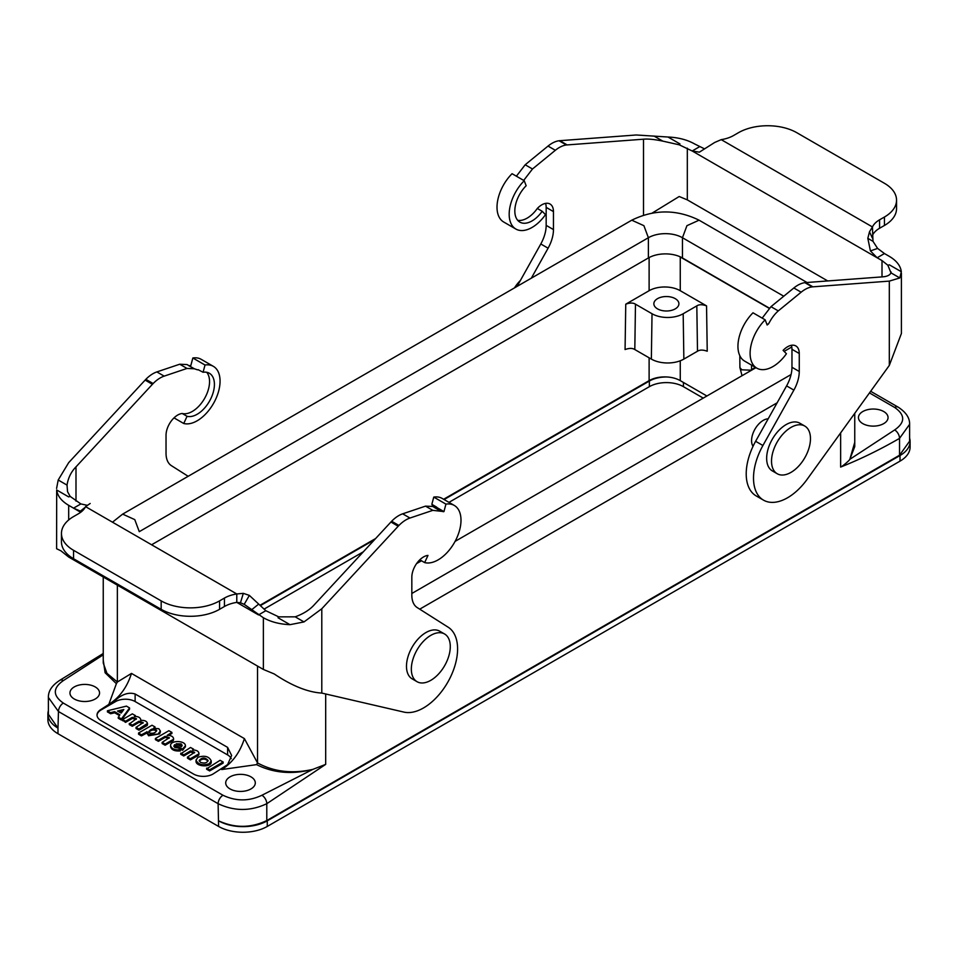 <?xml version="1.0" encoding="UTF-8"?>
<svg xmlns="http://www.w3.org/2000/svg" width="958" height="958" viewBox="0 0 958 958"><rect width="100%" height="100%" fill="white"/><g stroke="black" fill="none" stroke-linecap="round" stroke-linejoin="round"><path stroke-width="1.44" d="M753.036 446.308A16.526 9.532 -60 0 1 763.251 420.382A16.526 9.532 -60 0 1 768.196 418.802M854.752 442.345L849.818 459.337C849.243 460.75 841.759 466.893 840.633 467.061C860.033 459.385 879.672 449.817 899.538 438.369L899.538 455.23L266.791 820.551C250.852 828.155 234.794 828.251 218.604 820.826A34.416 19.867 0 0 0 267.27 820.826L900.017 455.517A34.416 19.867 0 0 0 910.1 441.458A34.416 19.867 0 0 0 909.609 438.129M325.684 693.975L325.684 764.376L266.791 803.69A6.886 3.976 -120 0 0 261.917 795.26C248.936 801.415 235.955 801.415 222.986 795.26L63.336 703.088C52.666 695.592 52.666 688.095 63.336 680.599L103.248 654.817M443.602 499.274L649.117 380.625A22.022 12.717 180 0 1 667.139 376.985A22.022 12.717 180 0 1 680.264 380.625L706.896 396.001M649.117 257.558L649.117 290.705A22.022 12.717 180 0 1 680.264 290.705L680.264 256.983A22.022 12.717 0 0 0 679.054 256.325A24.094 13.915 180 0 1 682.455 257.965L769.346 308.129M680.264 256.983L769.166 308.308M259.953 605.3L375.62 538.528M431.914 506.016L433.339 505.201M649.117 290.705L625.754 304.189L625.071 349.55C629.238 348.041 632.484 348.029 634.807 349.55L635.477 304.189L652.027 313.745L651.356 359.094A22.992 13.268 0 0 0 683.856 359.094L697.496 351.227C699.807 349.718 703.052 349.718 707.232 351.227L706.549 305.877C702.37 304.369 699.124 304.369 696.813 305.877L697.496 351.227M657.535 308.883A12.526 7.233 180 0 1 653.859 303.854A12.526 7.233 180 0 1 666.385 296.537A12.526 7.233 180 0 1 678.911 303.854A12.526 7.233 180 0 1 671.115 310.464A12.526 7.233 180 0 1 657.535 308.883M683.856 359.094L683.186 313.745A22.022 12.717 180 0 1 652.027 313.745M651.356 359.094L634.807 349.55M635.477 304.189C633.166 302.68 629.921 302.68 625.754 304.189M751.551 370.219L741.827 369.812L739.899 367.585L739.815 355.717M751.563 365.118L751.563 369.812L755.215 367.225M706.549 305.877L680.264 290.705M683.186 313.745L696.813 305.877M883.719 411.533A14.801 8.55 0 0 0 867.589 409.689A14.801 8.55 0 0 0 858.452 417.58A14.801 8.55 0 0 0 873.253 426.118A14.801 8.55 0 0 0 888.054 417.58A14.801 8.55 0 0 0 883.719 411.533M230.04 788.937A14.801 8.55 0 0 0 246.17 790.781A14.801 8.55 0 0 0 255.307 782.89A14.801 8.55 0 0 0 240.506 774.351A14.801 8.55 0 0 0 225.705 782.89A14.801 8.55 0 0 0 230.04 788.937M74.281 699.005A14.801 8.55 0 0 0 90.411 700.861A14.801 8.55 0 0 0 99.548 692.969A14.801 8.55 0 0 0 84.747 684.419A14.801 8.55 0 0 0 69.946 692.969A14.801 8.55 0 0 0 74.281 699.005M325.684 764.376L312.847 769.37L261.917 795.26M910.1 441.458L910.1 447.087A34.416 19.867 180 0 1 900.017 461.133L267.27 826.443A34.416 19.867 180 0 1 218.604 826.443L57.983 733.72A34.416 19.867 180 0 1 47.9 719.662L47.9 714.045A34.416 19.867 0 0 0 57.983 728.092L58.462 711.519A6.886 3.976 -60 0 1 63.336 703.088M266.791 820.551L266.791 803.69C250.565 811.366 234.339 811.366 218.113 803.69L58.462 711.519L48.391 697.46L48.391 714.321L57.983 728.092L57.983 733.72M223.106 763.035L223.106 762.029L209.67 769.777L209.67 770.903L206.689 769.286M223.106 762.029L220.112 760.293L206.689 768.735M209.467 770.903L209.467 769.777L206.689 768.172M223.106 763.143L209.67 770.903M207.994 761.047C205.096 758.449 202.186 758.461 199.288 761.083M200.473 762.329C204.389 763.634 206.928 763.023 208.102 760.496C205.132 757.191 202.15 757.203 199.18 760.52L200.473 762.329M209.227 763.73L211.215 760.891C209.083 756.413 204.677 755.203 197.995 757.251L196.019 760.089C198.15 764.568 202.557 765.789 209.227 763.73M211.191 761.742L211.215 762.017C211.598 767.645 195.683 766.807 196.019 761.215L196.043 760.927M181.421 746.701L182.128 745.312L181.146 743.887L176.2 743.791L181.421 746.701M182.008 745.887L181.146 745.001L177.446 744.546M185.397 746.701L182.655 750.258L182.463 749.12L185.409 745.863C185.768 740.378 170.213 740.031 170.572 745.528C171.458 748.797 174.715 750.222 180.332 749.815L178.607 748.042L174.847 747.515L173.865 746.054L174.787 744.689L173.985 746.629M182.463 749.12L174.787 744.689M180.403 750.342L180.332 750.928C174.715 751.347 171.458 749.922 170.572 746.653L170.584 746.378M182.463 750.246L174.787 745.815M156.549 731.05C153.975 729.301 151.412 729.709 148.837 732.259M149.52 732.93C153.017 733.792 155.4 732.978 156.681 730.487C154.058 728.044 151.4 728.439 148.706 731.696L149.52 732.93M141.568 735.852L141.365 734.726L141.568 735.852L147.125 732.87L146.873 731.673L148.598 734.63L157.986 734.151L160.369 731.002L158.824 728.727L153.699 728.296M153.831 727.876L155.04 726.918L152.011 725.242L138.575 733.002L138.587 734.247L138.539 733.062M141.365 734.726L138.587 733.121M147.125 731.756L141.568 734.738M160.357 731.84L159.675 733.888L148.598 735.756L147.065 733.193M141.365 735.852L138.587 734.247M117.487 711.052L121.211 713.051L123.833 709.519L117.487 711.052M122.959 710.692L118.696 711.746M114.517 712.776L114.517 711.662L114.685 712.8L110.613 713.746L107.464 711.878M119.894 714.824L114.685 711.674M119.894 714.68L118.253 717.662M129.57 709.1L129.57 707.95L129.57 709.1L121.498 719.961L121.271 718.847L118.289 717.135M121.271 718.847L121.498 719.961M107.416 711.938L107.5 710.752L126.468 706.118L129.57 707.95L121.498 718.835M107.416 710.812L107.464 712.01M110.445 713.722L110.445 712.608L107.464 710.884M110.445 712.608L110.613 713.746M114.517 711.662L110.613 712.62M121.271 719.973L118.289 718.249M119.379 715.518L114.685 712.8M198.713 753.994L190.319 758.724L190.522 759.85L198.713 755.12L198.929 753.144C198.354 750.988 196.21 749.946 192.498 750.03L193.564 749.156L190.522 747.48L180.787 753.778M190.319 758.724L187.493 757.048L194.678 752.317L190.498 750.952L183.78 754.832L180.799 753.216M190.319 759.838L187.54 758.233M194.474 752.88L190.498 752.078L183.78 755.958L180.799 754.341M190.498 750.952L190.498 752.078M198.905 754.006L198.725 755.084M171.865 733.445L168.728 735.373M173.542 739.36L173.566 738.51C173.003 736.355 170.859 735.313 167.135 735.397L171.901 732.379L168.871 730.715L155.436 738.462L155.4 739.636L155.4 738.522M173.362 740.474L165.171 745.204L162.189 743.6M173.362 739.36L165.171 744.091L162.177 742.354L169.315 737.684L165.147 736.319L158.429 740.199L155.436 739.025M169.123 738.235L165.147 737.444L158.429 741.312L155.4 739.636M165.147 736.319L165.147 737.444M132.324 726.248L129.342 724.631L129.342 723.518L132.324 725.122L132.324 726.248L139.042 722.368L139.042 721.242L132.324 725.122M136.275 719.278L132.3 718.476L132.3 717.35L136.479 718.716L129.33 723.961M132.3 718.476L125.582 722.356L122.588 720.177M147.257 725.41L139.066 730.14L138.862 729.014L147.472 723.434C146.837 721.194 144.598 720.177 140.766 720.356L140.73 719.47C140.084 717.35 137.94 716.345 134.3 716.428L135.365 715.554L132.324 713.878L122.552 719.554L125.582 721.23L132.3 717.35M138.862 729.014L136.036 727.338L143.209 722.607L139.042 721.242M138.862 730.128L136.084 728.523M143.017 723.17L139.042 722.368M147.448 724.296L147.269 725.374L147.269 724.284M135.126 693.987C128.911 692.047 122.42 694.059 115.655 700.011L101.057 709.411A13.771 7.951 0 0 0 97.021 715.027A13.771 7.951 0 0 0 101.057 720.644L193.54 774.04A13.771 7.951 0 0 0 212.999 774.04L227.609 764.604L231.632 755.467L227.597 747.372L135.126 693.987L135.126 701.543A13.771 7.951 0 0 0 115.655 701.543L101.057 709.974A13.771 7.951 0 0 0 97.033 715.303M231.237 758.652A13.771 7.951 -0 0 0 227.609 754.928L135.126 701.543M109.332 704.633L108.841 704.346C119.57 697.532 127.115 687.221 131.474 673.414L244.398 738.606C239.979 752.437 232.435 762.748 221.765 769.537L221.274 769.262M244.398 738.606L257.534 762.939C274.024 771.873 292.453 774.004 312.847 769.37C292.358 774.699 273.593 773.118 256.564 764.628L221.765 769.537M108.841 704.346L116.385 683.689L105.105 672.755L103.248 660.086M116.385 683.689L117.367 682.012L131.474 673.414M103.26 663.044L106.937 673.33L117.367 682.012L117.367 585.146M257.534 666.073L257.534 762.939L256.564 764.628M869.469 392.912L894.664 407.461C905.334 414.958 905.334 422.454 894.664 429.938L849.818 459.337L854.74 446.668M894.664 429.938A6.886 3.976 60 0 1 899.538 438.369L909.609 424.322L909.609 441.183L899.538 455.23M419.712 609.168L777.118 402.827M112.493 522.194L122.648 514.123L134.779 519.619L139.269 531.666L648.386 237.728L648.386 257.965A24.094 13.915 180 0 1 679.054 256.325M648.386 257.965L151.603 544.779M444.093 499.549L649.356 381.044L649.356 386.673L448.967 502.363M363.321 551.808L264.097 609.096M260.337 605.648L374.506 539.725M432.465 506.267L433.818 505.489M48.391 710.716A34.416 19.867 0 0 0 47.9 714.045M649.356 386.673A24.094 13.915 180 0 1 683.425 386.673L703.244 398.109M667.139 376.985A24.094 13.915 0 0 0 649.356 381.044M90.172 503.489L85.549 506.638A27.531 15.891 180 0 1 78.424 513.763L73.55 516.578A41.302 23.842 0 0 0 61.456 533.438A41.302 23.842 0 0 0 73.55 550.299L161.172 600.882A41.302 23.842 0 0 0 219.574 600.882L224.435 598.067A27.531 15.891 180 0 1 236.782 593.96L243.32 593.349L240.47 602.762L244.206 604.342L263.378 617.742C270.791 621.91 279.664 624.221 289.999 624.676L304.009 621.922L321.792 608.761L398.217 526.217M398.217 526.205L398.935 525.463A27.531 15.891 -60 0 1 409.964 518.038L432.824 510.351L443.949 511.608L445.937 504.124A32.356 18.681 -60 0 1 454.296 505.441A32.356 18.681 -60 0 1 455.517 540.575A32.356 18.681 -60 0 1 424.669 562.597L427.986 555.4A16.526 9.532 120 0 0 411.832 577.183L411.832 595.169A27.531 15.891 120 0 0 417.209 607.576L448.176 627.215A48.187 27.818 -60 0 1 449.35 679.342A48.187 27.818 -60 0 1 403.965 712.105L321.792 693.077C307.817 692.227 291.962 685.844 274.192 673.941L263.378 669.45L68.689 557.041L60.905 550.802L56.606 548.742L56.678 489.969C57.456 495.933 61.456 501.058 68.689 505.333L73.55 508.147L80.855 503.932L87.573 505.381M278.79 616.856L295.184 616.832C303.518 613.815 309.949 609.719 314.487 604.546L391.642 521.248A27.531 15.891 -60 0 1 402.659 513.823L425.52 506.135L432.848 506.471L440.165 510.686M434.681 507.524L436.704 507.153L431.842 504.339L433.77 497.094A32.356 18.681 120 0 1 442.129 498.411L454.296 505.441M197.492 369.824L194.354 368.77L187.026 368.435L164.165 376.135A27.531 15.891 120 0 0 153.136 383.547L152.777 383.919A27.531 15.891 120 0 0 152.418 384.302L75.993 466.857C71.132 471.839 68.138 477.922 67.024 485.107L67.551 491.694L70.162 496.4L80.855 503.932M188.163 476.294L171.41 465.672A27.531 15.891 -60 0 1 166.033 453.266L166.033 435.279A16.526 9.532 -60 0 1 182.2 413.485A24.369 14.071 120 0 0 204.234 399.043A24.369 14.071 120 0 0 206.689 372.279M203.084 372.267L205.012 365.022A32.356 18.681 -60 0 1 213.359 366.339A32.356 18.681 -60 0 1 214.58 401.474A32.356 18.681 -60 0 1 183.744 423.496L187.061 416.299A24.369 14.071 -60 0 0 210.293 399.714A24.369 14.071 -60 0 0 209.371 373.261A24.369 14.071 -60 0 0 203.084 372.267L198.15 369.704M194.366 368.782L187.061 364.567L179.721 364.22L156.861 371.92A27.531 15.891 120 0 0 145.844 379.332L68.689 462.642L58.199 480.006L56.594 488.424M190.187 365.609L188.882 365.621M213.359 366.339L201.192 359.322A32.356 18.681 120 0 0 192.845 357.993L190.846 365.489M70.15 496.436L68.629 496.879L56.678 489.969M85.238 507.249L80.412 511.129L81.861 511.344M61.456 533.438L61.456 541.869A41.302 23.842 0 0 0 73.55 558.73L161.172 609.312A41.302 23.842 0 0 0 219.574 609.312L224.435 606.498A27.531 15.891 180 0 1 236.782 602.39L236.782 593.96L85.549 506.638M244.206 604.342L249.367 595.397L265.809 610.713L258.516 614.928L236.782 602.39L240.47 602.762M243.32 593.349L249.367 595.397M251.475 609.887L258.636 604.139M80.7 512.267L73.55 508.147L80.412 511.129M265.809 610.713L278.79 616.892L278.036 617.766L289.999 624.676M443.291 511.728L435.986 507.512M443.949 511.608L436.644 507.393M445.937 504.124L433.77 497.094M424.669 562.597L419.808 559.783M390.912 521.99L398.181 526.241M145.472 379.703L152.777 383.919M187.061 416.299L182.2 413.485M192.845 357.993L205.012 365.022M183.744 423.496L174.021 417.88M430.813 680.324A27.531 15.891 120 0 0 448.799 656.062A27.531 15.891 120 0 0 444.584 633.992A27.531 15.891 120 0 0 430.813 635.358A27.531 15.891 120 0 0 412.826 659.619A27.531 15.891 120 0 0 417.041 681.689A27.531 15.891 120 0 0 430.813 680.324M444.584 633.992L439.71 631.19A27.531 15.891 120 0 0 425.951 632.543A27.531 15.891 120 0 0 407.964 656.817A27.531 15.891 120 0 0 412.179 678.875L417.041 681.689M704.405 148.801L694.622 143.951C687.209 139.784 678.336 137.473 668.001 137.018L636.208 134.982L559.783 140.694M559.783 140.67L559.065 140.766A27.531 15.891 120 0 0 548.036 146.071L525.176 164.776L516.386 176.2M524.23 180.727L512.063 173.697A32.356 18.681 120 0 0 503.704 222.017L515.871 229.046A32.356 18.681 -60 0 1 524.23 180.727L526.158 185.732A24.369 14.071 -60 0 0 519.871 222.124A24.369 14.071 -60 0 0 542.18 211.275L545.497 214.64A32.356 18.681 -60 0 1 515.871 229.046M545.545 203.395A16.526 9.532 -60 0 1 546.168 207.383L546.168 225.369A27.531 15.891 -60 0 1 540.791 243.979L517.081 286.406M767.813 324.367C768.915 324.678 770.603 317.781 778.279 310.895L801.139 292.202A27.531 15.891 -60 0 1 812.156 286.885L889.311 281.113L899.802 277.952L901.322 271.725C900.544 265.761 896.544 260.648 889.311 256.361L884.45 253.547L877.145 257.762L870.427 250.924L877.588 248.409L872.989 241.32L872.451 226.95A27.531 15.891 180 0 1 879.576 219.825L884.45 217.023A41.302 23.842 0 0 0 896.544 200.162A41.302 23.842 0 0 0 884.45 183.301L796.828 132.719A41.302 23.842 0 0 0 738.426 132.719L733.565 135.521A27.531 15.891 180 0 1 721.218 139.64L714.68 142.467L699.364 152.166L692.191 150.981L679.21 144.802L662.816 141.125C654.482 139.401 648.051 138.754 643.513 139.197L566.358 144.981A27.531 15.891 120 0 0 555.341 150.286L532.48 168.991L523.691 180.415M517.679 220.304A24.369 14.071 120 0 0 537.306 208.461A16.526 9.532 -60 0 1 550.048 204.03A16.526 9.532 -60 0 1 553.461 211.598L553.461 229.585A27.531 15.891 -60 0 1 548.096 248.194L531.331 278.167M805.235 282.634A27.531 15.891 -60 0 1 805.582 282.598L882.007 276.898C886.869 276.634 889.862 275.293 890.976 272.85L891.084 271.964M901.406 273.174L901.406 333.48L889.311 365.417L807.127 479.347A48.187 27.818 -60 0 1 763.49 500.136L756.185 495.921A48.187 27.818 -60 0 1 755.623 441.291L786.59 385.894A27.531 15.891 120 0 0 791.967 367.273L791.967 349.287A16.526 9.532 120 0 0 791.344 345.311M762.185 318.104L770.974 306.68L793.835 287.987A27.531 15.891 -60 0 1 804.864 282.67L812.528 286.837M763.49 500.136A48.187 27.818 -60 0 1 762.915 445.506L793.883 390.11A27.531 15.891 120 0 0 799.259 371.488L799.259 353.502A16.526 9.532 120 0 0 795.847 345.946A16.526 9.532 120 0 0 783.105 350.377L786.422 353.741A32.356 18.681 -60 0 1 756.808 368.147A32.356 18.681 -60 0 1 765.155 319.828L767.154 325.013L767.801 324.367L766.651 323.696M899.802 277.952L890.976 272.85L887.838 265.222L882.007 260.576L692.191 150.981L699.484 146.766M887.85 265.258L889.371 264.827L901.322 271.725M872.989 241.32L867.828 238.338L869.481 231.836L872.451 226.95L721.218 139.64M870.427 250.924L867.828 238.338M872.331 237.955L869.481 231.836M872.451 235.381A27.531 15.891 180 0 1 879.576 228.255L884.45 225.453A41.302 23.842 0 0 0 896.544 208.593L896.544 200.162M884.45 253.547L877.588 248.409M652.194 213.059L679.21 196.51L687.317 199.875L827.736 280.945M537.306 208.461L542.18 211.275M567.088 144.886L559.819 140.67M668.001 137.018L679.964 143.928L679.21 144.802M765.155 319.828L752.988 312.799A32.356 18.681 120 0 0 744.641 361.118L756.808 368.147M514.47 287.903A27.531 15.891 -60 0 1 520.433 280.407M790.997 472.378A27.531 15.891 120 0 0 808.983 448.116A27.531 15.891 120 0 0 804.756 426.047A27.531 15.891 120 0 0 790.997 427.412A27.531 15.891 120 0 0 773.01 451.673A27.531 15.891 120 0 0 777.225 473.743A27.531 15.891 120 0 0 790.997 472.378M804.756 426.047L799.894 423.232A27.531 15.891 120 0 0 786.123 424.598A27.531 15.891 120 0 0 768.136 448.859A27.531 15.891 120 0 0 772.364 470.929L777.225 473.743M840.633 467.061L840.633 432.896M649.117 357.801L649.117 380.625M894.664 407.461A6.886 3.976 -60 0 1 898.113 407.126L870.654 391.271M680.264 380.625L680.264 360.795M222.986 795.26A6.886 3.976 -60 0 0 218.113 803.69L218.604 826.443M103.248 653.488L59.887 680.264A6.886 3.976 60 0 1 63.336 680.599M174.572 744.701L174.572 745.827M180.427 750.856L180.403 750.246M180.332 749.815L180.332 750.928M182.655 749.132L182.655 750.258M155.004 726.978L155.004 727.829M118.241 718.189L118.253 717.099M193.516 749.982L193.516 749.216M190.522 759.85L190.522 758.724M183.78 754.832L183.78 755.958M183.577 754.832L183.577 755.946M171.865 733.565L171.865 732.439M165.171 745.204L165.171 744.091M164.968 744.079L164.968 745.204M158.429 740.199L158.429 741.312M158.226 740.187L158.226 741.312M132.12 726.236L132.12 725.122M125.378 722.344L125.378 721.23M125.582 722.356L125.582 721.23M122.6 720.739L122.6 719.626M135.317 716.38L135.317 715.614M139.066 730.14L139.066 729.014M115.655 700.011L115.655 701.543M227.609 754.928L227.609 747.384M783.764 296.226L682.455 237.728L686.934 225.681L699.065 220.184C676.635 209.215 654.194 209.215 631.765 220.184L122.648 514.123M682.455 257.965L682.455 237.728A24.094 13.915 -0 0 0 648.386 237.728L643.896 225.681L631.765 220.184M791.069 374.542L411.832 593.481M900.017 461.133L900.017 455.517M267.27 820.826L267.27 826.443M683.425 382.458L683.425 386.673M321.792 693.077L321.792 608.761M75.993 501.118L75.993 466.857M161.172 609.312L161.172 600.882M73.55 550.299L73.55 558.73M219.574 600.882L219.574 609.312M224.435 606.498L224.435 598.067M409.964 518.038L402.659 513.823M398.935 525.463L391.642 521.248M432.824 510.351L425.52 506.135M304.009 621.922L295.184 616.832M263.378 617.742L263.378 669.45M68.689 557.041L68.689 555.341M68.689 519.954L68.689 505.333M145.125 380.098L152.418 384.314M145.844 379.332L153.136 383.547M156.861 371.92L164.165 376.135M187.026 368.435L179.721 364.22M67.024 485.107L58.199 480.006M643.513 139.197L643.513 215.131M889.311 281.113L889.311 365.417M884.45 225.453L884.45 217.023M879.576 228.255L879.576 219.825M882.007 260.576L882.007 276.898M687.317 199.875L687.317 148.167M548.036 146.071L555.341 150.286M559.065 140.766L566.358 144.981M525.176 164.776L532.48 168.991M546.168 207.383L553.461 211.598M553.461 229.585L546.168 225.369M540.791 243.979L548.096 248.194M653.991 136.036L662.816 141.125M812.875 286.813L805.582 282.598M812.156 286.885L804.864 282.67M801.139 292.202L793.835 287.987M770.974 306.68L778.279 310.895M799.259 353.502L791.967 349.287M799.259 371.488L791.967 367.273M793.883 390.11L786.59 385.894M762.915 445.506L755.623 441.291M739.899 367.585L742.043 375.704M59.887 680.264C52.019 685.341 48.187 691.065 48.391 697.46M206.641 769.226L206.641 768.1M223.142 763.095L223.142 761.969M196.019 760.077L196.019 761.203M211.215 762.029L211.215 760.903M170.572 746.653L170.572 745.528M185.409 746.989L185.409 745.863M160.369 732.128L160.369 731.002M147.041 733.481L147.041 732.355M155.04 728.044L155.04 726.918M193.564 749.156L193.564 750.282M187.493 758.173L187.493 757.048M180.751 754.281L180.751 753.156M198.929 753.168L198.929 754.281M171.901 732.379L171.901 733.505M162.142 743.528L162.142 742.414M173.566 738.522L173.566 739.648M129.294 723.446L129.294 724.571M122.552 719.554L122.552 720.679M135.365 715.554L135.365 716.68M136.036 728.463L136.036 727.338M140.73 719.566L140.73 720.679M147.472 723.458L147.472 724.571M103.248 663.044L103.248 576.991M854.752 446.668L854.752 413.329M909.609 424.322C909.813 417.928 905.981 412.191 898.113 407.126M806.995 282.49L699.065 220.184M791.775 346.988L784.123 351.406M755.97 367.668L455.086 541.378M416.562 563.615L421.508 560.765M439.063 510.171L434.022 507.273M188.223 365.357L193.265 368.267"/></g></svg>

